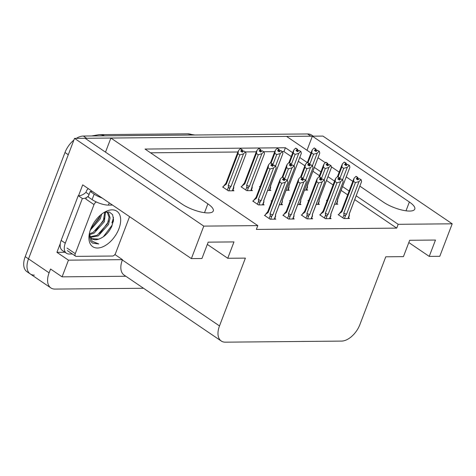 <?xml version="1.0" encoding="UTF-8"?>
<svg xmlns="http://www.w3.org/2000/svg" width="476" height="476" viewBox="0 0 476 476"><rect width="100%" height="100%" fill="white"/><g stroke="black" fill="none" stroke-linecap="round" stroke-linejoin="round"><path stroke-width="0.71" d="M34.367 275.116A18.38 10.722 -55.8 0 1 30.291 273.968A18.38 10.722 -55.8 0 1 28.518 258.873L74.53 138.379L85.091 138.284L182.076 204.109A19.605 5.962 20.9 0 0 201.122 212.07A19.605 5.962 20.9 0 0 213.29 210.981A19.605 5.962 20.9 0 0 207.875 203.871L110.89 138.046L286.582 136.416L310.983 152.98M306.996 150.273L312.381 136.178L322.942 136.076L452.2 223.809L398.18 224.309L356.209 195.82M105.505 152.141L110.89 138.046M64.998 252.268L56.93 252.34L60.321 243.45M78.546 195.725L82.705 184.843L191.376 258.605L201.937 258.51L208.185 242.153L233.984 241.915L227.742 258.272L245.396 258.105L219.495 325.929A18.38 10.722 124.2 0 0 221.269 341.024A18.38 10.722 124.2 0 0 225.344 342.173L341.53 341.096A18.38 10.722 124.2 0 0 359.874 324.626L385.768 256.802L403.428 256.641L409.675 240.285L435.475 240.047L429.227 256.397L439.794 256.302L452.2 223.809M114.894 254.517L122.475 259.664L68.455 260.164L56.93 252.34M122.475 259.664L122.35 259.991A18.38 10.722 124.2 0 0 124.123 275.086L221.269 341.024M68.455 260.164L62.082 276.848L125.848 276.253M143.538 288.26L54.948 289.087A18.38 10.722 -55.8 0 1 50.872 287.932A18.38 10.722 -55.8 0 1 49.099 272.837L50.557 269.023L62.082 276.848M292.716 152.725L285.386 147.756L145.013 149.059L257.808 225.612L203.782 226.112L191.376 258.605M203.782 226.112L74.53 138.379M359.892 186.175L383.561 202.24A19.605 5.962 20.9 0 0 402.613 210.202A19.605 5.962 20.9 0 0 414.78 209.113A19.605 5.962 20.9 0 0 409.366 202.002L312.381 136.178M318.069 157.788L325.328 162.715M328.018 164.541L328.624 164.952M331.314 166.779L339.186 172.122M346.272 176.929L352.805 181.368M349.122 191.013L342.589 186.58M334.539 181.112L328 176.679M320.919 171.872L314.38 167.433M307.216 162.566L299.797 157.532M408.813 242.54L429.227 256.397M207.322 244.408L227.742 258.272M257.808 225.612L256.35 229.426L396.722 228.123L398.18 224.309M291.258 156.544L283.934 151.57L282.322 151.588M274.759 151.654L263.894 151.755M256.326 151.826L245.461 151.927M237.893 151.999L150.541 152.808M283.934 151.57L285.386 147.756M396.722 228.123L354.751 199.634M347.664 194.827L341.131 190.394M333.081 184.932L326.542 180.493M319.461 175.686L312.928 171.253M304.878 165.785L298.339 161.352M320.455 214.783L319.693 214.795L325.459 218.704L331.1 218.651L330.082 217.96M302.028 214.956L301.266 214.962L307.026 218.877L312.673 218.823L311.649 218.127M283.595 215.128L282.833 215.134L288.593 219.049L294.239 218.996L293.216 218.3M265.162 215.301L264.4 215.307L270.166 219.216L275.806 219.162L274.783 218.472M338.888 214.616L338.127 214.622L343.892 218.532L349.533 218.484L348.509 217.788M316.195 204.4L319.408 204.371L318.385 203.68M308.763 200.509L308.002 200.515L308.603 200.926L309.085 199.658M297.762 204.573L300.975 204.543L299.951 203.847M290.33 200.676L289.569 200.688L290.176 201.098M279.335 204.745L282.542 204.716L281.518 204.02M271.897 200.848L271.136 200.854L271.742 201.265L272.224 199.997M253.464 201.021L252.702 201.027L258.468 204.936L264.109 204.888L263.091 204.192M334.628 204.234L337.835 204.204L336.818 203.508M327.19 200.336L326.429 200.342L327.036 200.753L327.524 199.474M286.07 190.293L289.277 190.263L288.254 189.573M267.637 190.465L270.85 190.436L269.827 189.74M260.205 186.568L259.438 186.574L260.045 186.991L260.533 185.711M241.772 186.741L241.011 186.747L246.77 190.662L252.417 190.608L251.393 189.912M223.339 186.913L222.578 186.919L228.343 190.828L233.984 190.781L232.96 190.085M304.503 190.126L307.71 190.097L306.687 189.4M85.24 138.385A18.38 10.722 -55.8 0 1 86.62 138.272L310.852 136.19A18.38 10.722 -55.8 0 1 312.333 136.309M50.872 287.932L30.291 273.968A18.38 10.722 -55.8 0 1 28.518 258.873L68.282 154.736L64.992 152.504A18.38 10.722 -55.8 0 1 73.863 140.117M30.291 273.968L26.995 271.731A18.38 10.722 -55.8 0 1 25.222 256.635L64.992 152.504M76.309 138.367A18.38 10.722 -55.8 0 1 83.33 136.035L307.555 133.952A18.38 10.722 -55.8 0 1 311.631 135.101L313.202 136.166M315.951 151.457L316.356 150.398L316.861 150.743M307.984 162.661L311.691 152.951L312.256 149.821L314.071 148L315.719 149.119L314.422 150.416L316.07 151.535L317.361 150.232L319.342 151.35L317.361 150.232M311.691 152.951L313.583 154.23L309.584 164.708M314.071 148L315.719 149.119M315.124 150.892L315.802 149.113M315.249 150.981L315.963 149.113L314.315 147.994L315.963 149.113M316.356 150.398L316.046 149.113M312.423 165.672L317.195 153.177L313.583 154.23M317.195 153.177L319.009 151.35M306.419 190.108L307.49 187.3L307.484 185.491M307.365 186.289L306.139 190.108M307.484 185.414A4.165 1.267 -159.1 0 1 307.46 185.563A4.165 1.267 -159.1 0 1 307.329 185.741L307.448 186.693M307.46 185.563L319.771 153.153L307.329 185.741M319.342 151.35L319.771 153.153M342.547 179.779L347.319 167.284L349.14 165.458L349.467 165.458L349.902 167.26L337.454 199.849L337.573 200.801L336.27 204.216M338.109 176.769L341.822 167.058L343.714 168.337L339.715 178.815M341.822 167.058L342.381 163.928L344.196 162.108L345.844 163.226L344.547 164.523L346.195 165.642L347.492 164.345L349.467 165.458M346.082 165.565L346.48 164.506L346.986 164.851M337.615 199.521A4.165 1.267 -159.1 0 1 337.585 199.67L349.902 167.26M346.48 164.506L346.177 163.22L344.41 162.191M337.615 199.599L337.621 201.402L336.544 204.216M337.496 200.396L337.573 200.801M347.492 164.345L349.14 165.458M347.319 167.284L343.714 168.337M344.196 162.108L345.844 163.226M345.249 164.999L345.927 163.226M346.177 163.22L345.38 165.089M346.088 163.22L344.445 162.102M338.728 215.033L339.215 213.766L341.863 211.844L353.513 181.332L354.079 178.208L355.977 176.388L357.625 177.5L356.244 178.803L357.892 179.922L359.184 178.619L361.165 179.738L359.184 178.619M356.946 179.279L357.625 177.5M355.893 176.388L357.541 177.5M357.785 177.5L356.137 176.382L357.869 177.5L357.071 179.369M357.773 179.845L358.178 178.786L357.869 177.5M339.215 213.766L341.631 210.797M341.578 210.85A4.165 1.267 20.9 0 0 341.5 210.975A4.165 1.267 20.9 0 0 341.863 211.844M344.416 218.526L345.719 215.116C344.814 216.039 344.255 215.908 344.029 214.724L342.845 217.824M345.719 215.116L346.57 214.152A4.165 1.267 -159.1 0 1 343.755 213.129L344.029 214.724M346.57 214.152L359.017 181.564L355.405 182.617L343.755 213.129M353.513 181.332L355.405 182.617M359.017 181.564L360.832 179.738M349.313 213.801A4.165 1.267 -159.1 0 1 349.283 213.95A4.165 1.267 -159.1 0 1 349.152 214.129L349.271 215.081L347.968 218.496M349.313 213.879L349.313 215.676L348.242 218.496M349.194 214.676L349.271 215.081M349.283 213.95L361.593 181.54L349.152 214.129M361.165 179.738L361.593 181.54M358.178 178.786L358.684 179.125M92.118 191.239A12.251 3.725 -159.1 0 1 90.22 191.471L88.137 196.927L92.088 199.605A12.251 3.725 20.9 0 0 108.385 205.12L112.514 205.085M90.22 191.471L94.171 194.154A12.251 3.725 20.9 0 0 102.06 197.986M113.223 221.703A24.508 14.298 124.2 0 0 113.365 221.251A24.508 14.298 124.2 0 1 113.228 221.691M72.358 254L69.181 254.029A12.251 7.152 -55.8 0 1 66.462 253.262L62.344 250.465A12.251 7.152 124.2 0 1 60.291 243.635A12.251 7.152 -55.8 0 1 61.166 240.404L78.237 195.695A12.251 7.152 124.2 0 0 78.588 195.725A12.251 7.152 -55.8 0 0 85.936 192.369L89.066 194.494M66.462 253.262A12.251 7.152 -55.8 0 1 65.283 243.2L82.354 198.492L78.237 195.695M86.632 197.558A12.251 7.152 -55.8 0 1 82.354 198.492M85.936 192.369L86.352 191.281A6.128 4.611 89.5 0 1 88.304 188.645M297.518 151.63L297.922 150.571L298.428 150.91M289.551 162.834L293.264 153.117L293.823 149.994L295.638 148.167L297.286 149.285L295.989 150.589L297.637 151.707L298.934 150.404L300.909 151.517L298.934 150.404M293.264 153.117L295.156 154.403L291.151 164.875M295.638 148.167L297.286 149.285M296.691 151.065L297.369 149.285M296.816 151.154L297.53 149.285L295.888 148.167L297.53 149.285M297.922 150.571L297.613 149.285M293.99 165.844L298.761 153.343L295.156 154.403M298.761 153.343L300.576 151.523M289.057 185.664L289.057 187.461L287.986 190.275M288.938 186.461L287.712 190.281M289.057 185.586A4.165 1.267 -159.1 0 1 289.027 185.735A4.165 1.267 -159.1 0 1 288.896 185.914L289.015 186.866M289.027 185.735L301.344 153.32L288.896 185.914M300.909 151.517L301.344 153.32M279.091 151.796L279.495 150.743L279.995 151.082M271.118 163.006L274.83 153.29L275.39 150.166L277.205 148.339L278.853 149.458L277.556 150.761L279.204 151.874L280.828 150.571L282.476 151.689L280.501 150.577M274.83 153.29L276.723 154.575L272.724 165.047M277.205 148.339L278.853 149.458M278.258 151.237L278.936 149.458M278.389 151.32L279.097 149.458L277.454 148.339L279.097 149.458M279.495 150.743L279.186 149.458M275.556 166.017L280.328 153.516L276.723 154.575M280.328 153.516L282.149 151.695M270.624 185.836L270.63 187.633L269.553 190.448M270.505 186.628L269.279 190.454M270.624 185.759A4.165 1.267 -159.1 0 1 270.6 185.902A4.165 1.267 -159.1 0 1 270.463 186.08L270.582 187.038M270.6 185.902L282.911 153.492L270.463 186.08M282.476 151.689L282.911 153.492M260.658 151.969L261.062 150.91L261.562 151.255M241.612 187.157L242.094 185.89L244.747 183.968L256.397 153.462L256.957 150.333L258.777 148.512L260.42 149.631L259.128 150.928L260.771 152.046L262.068 150.749L264.043 151.862L262.068 150.749M246.639 185.253L246.913 186.848C247.133 188.032 247.698 188.163 248.603 187.241L249.454 186.277L261.895 153.689L258.289 154.748L246.639 185.253A4.165 1.267 20.9 0 0 249.454 186.277M256.397 153.462L258.289 154.748M258.777 148.512L260.42 149.631M259.831 151.404L260.509 149.631M259.955 151.493L260.67 149.625L259.021 148.512L260.67 149.625M261.062 150.91L260.753 149.625M244.462 182.974A4.165 1.267 20.9 0 0 244.384 183.105A4.165 1.267 20.9 0 0 244.747 183.968M242.094 185.89L244.515 182.927M261.895 153.689L263.716 151.862M252.191 186.003L252.197 187.806L251.126 190.62M252.072 186.8L250.846 190.62M252.191 185.926A4.165 1.267 -159.1 0 1 252.167 186.074A4.165 1.267 -159.1 0 1 252.036 186.253L252.149 187.205M252.167 186.074L264.477 153.665L252.036 186.253M264.043 151.862L264.477 153.665M242.225 152.141L242.629 151.082L243.135 151.422M223.179 187.33L223.666 186.062L226.314 184.141L237.964 153.635L238.53 150.505L240.344 148.685L241.992 149.803L240.695 151.1L242.344 152.219L243.635 150.916L245.616 152.034L243.635 150.916M228.206 185.426L228.48 187.02C228.706 188.204 229.265 188.335 230.17 187.413L231.021 186.449L243.468 153.861L239.856 154.914L228.206 185.426A4.165 1.267 20.9 0 0 231.021 186.449M237.964 153.635L239.856 154.914M240.344 148.685L241.992 149.803M241.397 151.576L242.076 149.797M241.522 151.666L242.236 149.797L240.588 148.679L242.236 149.797M242.629 151.082L242.32 149.797M226.029 183.147A4.165 1.267 20.9 0 0 225.951 183.272A4.165 1.267 20.9 0 0 226.314 184.141M223.666 186.062L226.082 183.093M243.468 153.861L245.283 152.034M232.693 190.793L233.764 187.978L233.758 186.175M233.639 186.973L232.413 190.793M233.758 186.098A4.165 1.267 -159.1 0 1 233.734 186.247A4.165 1.267 -159.1 0 1 233.603 186.425L233.722 187.377M233.734 186.247L246.044 153.837L233.603 186.425M245.616 152.034L246.044 153.837M324.114 179.952L328.886 167.457L330.707 165.63L331.034 165.63L331.469 167.433L319.027 200.021L319.14 200.973L317.837 204.388M319.682 176.941L323.388 167.225L325.281 168.51L321.282 178.982M323.388 167.225L323.948 164.101L325.768 162.28L327.411 163.393L326.114 164.696L327.762 165.815L329.059 164.512L331.034 165.63M327.649 165.737L328.053 164.678L328.553 165.017M319.182 199.694A4.165 1.267 -159.1 0 1 319.158 199.843L331.469 167.433M328.053 164.678L327.744 163.393L325.977 162.364M318.117 204.382L319.188 201.574L319.182 199.771M319.063 200.569L319.14 200.973M329.059 164.512L330.707 165.63M328.886 167.457L325.281 168.51M325.768 162.28L327.411 163.393M326.816 165.172L327.5 163.393M327.744 163.393L326.947 165.261M327.661 163.393L326.012 162.274M305.687 180.124L310.459 167.623L312.607 165.797L313.035 167.6L300.594 200.188L300.713 201.146L299.404 204.561M290.652 199.831L290.17 201.092M301.248 177.114L304.955 167.397L306.847 168.683L302.849 179.155M304.955 167.397L305.515 164.274L307.335 162.447L308.983 163.565L307.686 164.869L309.329 165.987L310.626 164.684L312.607 165.797M309.216 165.904L309.62 164.851L310.12 165.19M300.749 199.866A4.165 1.267 -159.1 0 1 300.725 200.009L313.035 167.6M309.62 164.851L309.311 163.565L307.55 162.536M300.749 199.944L300.755 201.741L299.684 204.555M300.63 200.741L300.713 201.146M310.626 164.684L312.274 165.803M310.459 167.623L306.847 168.683M307.335 162.447L308.983 163.565M308.388 165.345L309.067 163.565M309.311 163.565L308.513 165.428M309.227 163.565L307.579 162.447M287.254 180.297L292.026 167.796L294.174 165.969L294.608 167.772L282.161 200.36L282.28 201.318L280.977 204.728M282.815 177.28L286.528 167.57L288.414 168.855L284.416 179.327M286.528 167.57L287.087 164.446L288.902 162.619L290.55 163.738L289.253 165.035L290.901 166.154L292.199 164.857L294.174 165.969M290.782 166.076L291.187 165.017L291.693 165.362M282.322 200.033A4.165 1.267 -159.1 0 1 282.292 200.182L294.608 167.772M291.187 165.017L290.878 163.732L289.116 162.703M282.322 200.116L282.322 201.913L281.251 204.728M282.203 200.908L282.28 201.318M292.199 164.857L293.841 165.975M292.026 167.796L288.414 168.855M288.902 162.619L290.55 163.738M289.955 165.517L290.634 163.738M290.878 163.732L290.08 165.6M290.794 163.732L289.146 162.619M258.998 204.936L260.301 201.521L261.151 200.557L273.593 167.969L275.414 166.142L275.741 166.142L276.175 167.945L263.728 200.533L263.847 201.485L262.544 204.9M253.309 201.437L253.791 200.17L256.445 198.248L268.095 167.742L269.987 169.022L258.337 199.533L258.611 201.128L257.427 204.228M268.095 167.742L268.654 164.613L270.469 162.792L272.117 163.911L270.82 165.208L272.468 166.326L273.765 165.023L275.741 166.142M272.355 166.249L272.754 165.19L273.26 165.535M263.888 200.206A4.165 1.267 -159.1 0 1 263.859 200.354L276.175 167.945M272.754 165.19L272.45 163.905L270.683 162.875M263.888 200.283L263.894 202.08L262.817 204.9M263.769 201.08L263.847 201.485M260.301 201.521C259.396 202.443 258.831 202.312 258.611 201.128M261.151 200.557A4.165 1.267 -159.1 0 1 258.337 199.533M273.765 165.023L275.414 166.142M273.593 167.969L269.987 169.022M253.791 200.17L256.207 197.201M256.159 197.254A4.165 1.267 20.9 0 0 256.076 197.379A4.165 1.267 20.9 0 0 256.445 198.248M270.469 162.792L272.117 163.911M271.522 165.684L272.201 163.905M272.45 163.905L271.653 165.773M272.361 163.905L270.719 162.786M320.3 215.2L320.782 213.938L323.436 212.016L335.086 181.505L335.645 178.381L337.543 176.554L339.192 177.673L337.811 178.976L339.459 180.095L340.757 178.792L342.732 179.904L340.757 178.792M338.513 179.452L339.192 177.673M337.46 176.554L339.108 177.673M339.352 177.673L337.71 176.554L339.442 177.673L338.644 179.535M339.346 180.017L339.745 178.958L339.442 177.673M320.782 213.938L323.198 210.969M323.144 211.023A4.165 1.267 20.9 0 0 323.067 211.148A4.165 1.267 20.9 0 0 323.436 212.016M325.989 218.698L327.292 215.283C326.387 216.205 325.822 216.074 325.602 214.896L324.412 217.996M327.292 215.283L328.142 214.319A4.165 1.267 -159.1 0 1 325.328 213.302L325.602 214.896M328.142 214.319L340.584 181.731L336.978 182.79L325.328 213.302M335.086 181.505L336.978 182.79M340.584 181.731L342.399 179.91M330.88 213.974A4.165 1.267 -159.1 0 1 330.85 214.117A4.165 1.267 -159.1 0 1 330.719 214.295L330.838 215.253L329.535 218.668M329.808 218.662L330.88 215.854L330.88 214.051M330.76 214.849L330.838 215.253M330.85 214.117L343.166 181.707L330.719 214.295M342.732 179.904L343.166 181.707M339.745 178.958L340.251 179.297M301.867 215.372L302.349 214.105L305.003 212.189L316.653 181.677L317.212 178.554L319.116 176.727L320.759 177.845L319.378 179.149L321.026 180.261L322.323 178.964L324.299 180.077L322.323 178.964M320.08 179.625L320.759 177.845M319.033 176.727L320.675 177.845M320.925 177.845L319.277 176.727L321.008 177.84L320.211 179.708M320.913 180.184L321.318 179.131L321.008 177.84M302.349 214.105L304.771 211.142M304.717 211.189A4.165 1.267 20.9 0 0 304.634 211.32A4.165 1.267 20.9 0 0 305.003 212.189M307.555 218.871L308.859 215.455C307.954 216.378 307.389 216.247 307.169 215.063L305.985 218.169M308.859 215.455L309.709 214.492A4.165 1.267 -159.1 0 1 306.895 213.468L307.169 215.063M309.709 214.492L322.151 181.903L318.545 182.963L306.895 213.468M316.653 181.677L318.545 182.963M322.151 181.903L323.972 180.083M312.446 214.14A4.165 1.267 -159.1 0 1 312.423 214.289A4.165 1.267 -159.1 0 1 312.286 214.468L312.405 215.426L311.102 218.835M312.446 214.224L312.452 216.021L311.375 218.835M312.327 215.015L312.405 215.426M312.423 214.289L324.733 181.88L312.286 214.468M324.299 180.077L324.733 181.88M321.318 179.131L321.818 179.47M283.434 215.545L283.916 214.277L286.57 212.355L298.22 181.85L298.779 178.72L300.683 176.899L302.331 178.018L300.951 179.315L302.593 180.434L303.89 179.137L305.872 180.249L303.89 179.137M301.653 179.791L302.331 178.018M300.6 176.899L302.242 178.018M302.492 178.012L300.844 176.893L302.575 178.012L301.778 179.88M302.48 180.356L302.885 179.297L302.575 178.012M283.916 214.277L286.338 211.308M286.284 211.362A4.165 1.267 20.9 0 0 286.207 211.487A4.165 1.267 20.9 0 0 286.57 212.355M289.122 219.043L290.425 215.628C289.521 216.55 288.956 216.419 288.736 215.235L287.552 218.335M290.425 215.628L291.276 214.664A4.165 1.267 -159.1 0 1 288.462 213.641L288.736 215.235M291.276 214.664L303.724 182.076L300.112 183.129L288.462 213.641M298.22 181.85L300.112 183.129M303.724 182.076L305.538 180.249M294.013 214.313A4.165 1.267 -159.1 0 1 293.99 214.462A4.165 1.267 -159.1 0 1 293.859 214.64L293.972 215.592L292.669 219.008M294.013 214.39L294.019 216.193L292.948 219.008M293.894 215.188L293.972 215.592M293.99 214.462L306.3 182.052L293.859 214.64M305.872 180.249L306.3 182.052M302.885 179.297L303.385 179.642M265.001 215.717L265.489 214.45L268.137 212.528L279.787 182.016L280.352 178.893L282.25 177.066L283.898 178.185L282.518 179.488L284.166 180.606L285.457 179.303L287.439 180.422L285.457 179.303M283.22 179.964L283.898 178.185M282.167 177.072L283.815 178.185M284.059 178.185L282.411 177.066L284.142 178.185L283.345 180.053M284.047 180.529L284.452 179.47L284.142 178.185M265.489 214.45L267.905 211.481M267.851 211.534A4.165 1.267 20.9 0 0 267.774 211.659A4.165 1.267 20.9 0 0 268.137 212.528M270.689 219.21L271.992 215.801C271.088 216.723 270.529 216.592 270.303 215.408L269.118 218.508M271.992 215.801L272.843 214.837A4.165 1.267 -159.1 0 1 270.029 213.813L270.303 215.408M272.843 214.837L285.291 182.249L281.679 183.302L270.029 213.813M279.787 182.016L281.679 183.302M285.291 182.249L287.105 180.422M275.586 214.486A4.165 1.267 -159.1 0 1 275.556 214.634A4.165 1.267 -159.1 0 1 275.425 214.813L275.545 215.765L274.241 219.18M275.586 214.563L275.586 216.36L274.515 219.174M275.467 215.36L275.545 215.765M275.556 214.634L287.867 182.225L275.425 214.813M287.439 180.422L287.867 182.225M284.452 179.47L284.957 179.809M90.684 229.069A21.444 12.513 -55.8 0 1 105.731 211.552A21.444 12.513 -55.8 0 1 118.905 228.807A21.444 12.513 -55.8 0 1 100.341 247.645A21.444 12.513 -55.8 0 1 88.982 236.227A21.444 12.513 -55.8 0 1 90.684 229.069M91.856 238.66L98.734 239.119C104.339 237.078 108.689 232.841 111.789 226.397L113.538 219.817L112.598 214.64L109.242 211.975L104.292 212.367M90.273 236.762L97.229 235.198L107.463 223.815L109.058 217.246L107.249 212.147M90.607 237.328L98.258 235.9L108.492 224.511L110.087 217.943L108.647 213.224L106.404 211.838M89.411 233.823L93.112 232.407L103.346 221.019L104.72 212.225M89.547 234.674L94.141 233.103L104.375 221.721L105.47 212.01M90.952 228.391L99.228 218.228L100.287 215.259L99.609 216.985L91.481 228.004M90.291 230.164L100.257 218.924L101.709 214.087M89.131 235.293L89.666 236.393M89.375 233.502A15.315 8.937 124.2 0 0 92.076 238.815A15.315 8.937 124.2 0 0 98.734 239.119M129.573 216.657L115.585 253.286A3.064 1.785 -55.8 0 1 112.526 256.029L76.243 256.368A3.064 1.785 -55.8 0 1 75.565 256.177A3.064 1.785 -55.8 0 1 75.267 253.66L94.004 204.591A3.064 1.785 -55.8 0 1 96.384 201.991M94.004 204.591L85.775 199.004A3.064 1.785 -55.8 0 1 88.363 196.326M89.131 234.918L90.69 241.302L92.445 243.069L98.788 243.968L92.13 241.207L89.321 233.77M95.593 230.8L103.726 219.781L104.411 218.02M99.71 233.597L107.844 222.572L108.528 220.81M103.256 236.87L111.961 225.368L113.437 220.793M92.29 242.962L98.788 243.968M204.513 212.677L207.875 203.871M49.099 272.837L25.222 256.635M219.495 325.929L122.35 259.991M406.004 210.809L409.366 202.002M104.547 135.839A21.444 16.142 -90.5 0 0 99.121 134.649L187.449 133.827A21.444 16.142 89.5 0 1 192.869 135.017M83.33 136.035L86.62 138.272M307.555 133.952L310.852 136.19M65.283 243.2L61.166 240.404M109.248 202.859L108.385 205.12M94.171 194.154L92.088 199.605M246.913 186.848L245.729 189.954M247.3 190.656L248.603 187.241M228.48 187.02L227.296 190.12M228.867 190.828L230.17 187.413M113.461 217.318A23.895 13.941 -55.8 0 1 111.872 222.923M75.267 253.66L67.039 248.073M187.449 133.827L194.874 135M99.121 134.649L91.654 135.957M307.365 162.447L311.881 150.636M337.496 176.554L342.006 164.744M341.5 210.975L353.704 179.024M288.938 162.619L293.448 150.803M270.505 162.792L275.015 150.975M244.384 183.105L256.582 151.148M225.951 183.272L238.155 151.32M319.063 176.727L323.573 164.91M300.63 176.899L305.146 165.083M282.203 177.072L286.713 165.255M256.076 197.379L268.28 165.428M323.067 211.148L335.271 179.19M304.634 211.32L316.837 179.363M286.207 211.487L298.41 179.535M267.774 211.659L279.977 179.702M75.565 256.177L67.33 250.584"/></g></svg>
